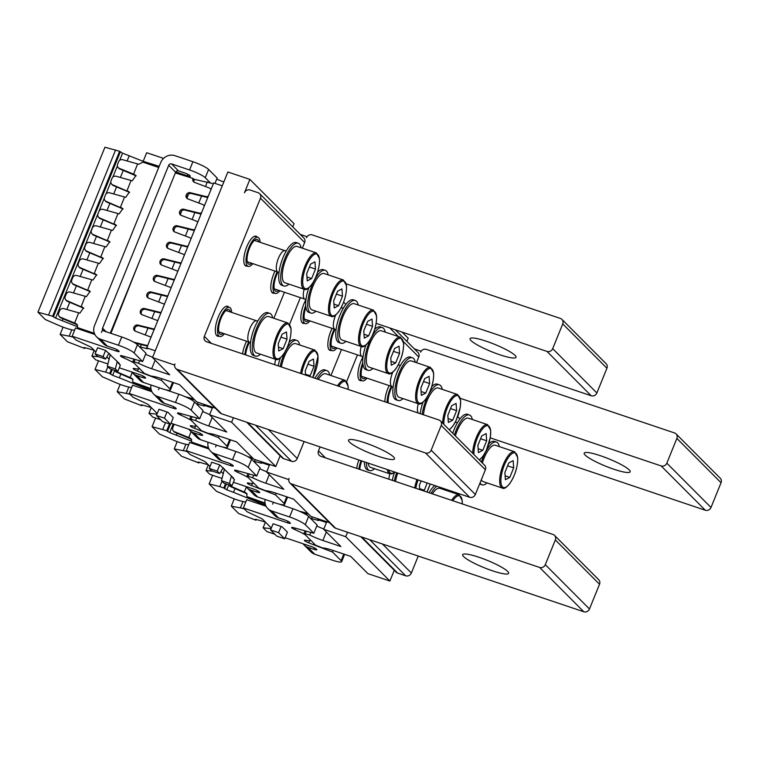 <?xml version="1.0" encoding="UTF-8"?>
<svg xmlns="http://www.w3.org/2000/svg" width="759" height="759" viewBox="0 0 759 759"><rect width="100%" height="100%" fill="white"/><g stroke="black" fill="none" stroke-linecap="round" stroke-linejoin="round"><path stroke-width="1.14" d="M303.932 533.482L309.71 535.019A18.036 2.903 -157.9 0 0 322.869 540.474L340.886 546.537L323.704 529.298L345.724 536.708L389.898 581.033L367.887 573.624L350.705 556.385L332.689 550.322A18.036 2.903 -157.9 0 0 322.594 547.951L315.592 545.18L303.932 533.482L305.014 530.835M414.376 348.884L421.169 351.237M305.327 533.549L306.275 531.186M309.71 535.019L310.763 532.429M323.704 529.298L326.778 521.746M490.276 437.867L705.329 510.247A4.507 4.165 -44.9 0 0 711.003 507.477L666.829 463.151L676.876 438.408A4.507 4.165 135.1 0 0 674.542 432.943L426.34 349.396A4.507 4.165 135.1 0 0 420.657 352.176L421.074 351.142M666.829 463.151A4.507 4.165 135.1 0 1 661.146 465.931L460.343 398.342M345.724 536.708L347.537 532.249M389.898 581.033L394.272 570.275M360.829 536.717L396.151 572.163A4.507 4.165 -44.9 0 0 397.678 573.102L405.676 575.796A4.507 4.165 -44.9 0 0 411.359 573.017L418.247 556.053M445.059 490.029L445.429 489.119M711.003 507.477L721.05 482.733A4.507 4.165 -44.9 0 0 720.244 478.198L676.06 433.882M600.426 455.713A24.8 3.994 -157.9 0 0 584.193 453.161A24.8 3.994 -157.9 0 0 613.927 469.261A24.8 3.994 -157.9 0 0 630.15 471.823A24.8 3.994 -157.9 0 0 600.426 455.713M449.575 430.097A11.271 3.947 -71.4 0 1 449.821 429.499M455.115 422.497A11.271 3.947 -71.4 0 1 456.045 422.383A11.271 3.947 -71.4 0 1 456.263 422.44M454.423 434.964A22.552 7.894 -71.4 0 1 456.131 430.201A22.552 7.894 -71.4 0 1 469.46 414.983L467.459 414.31A22.552 7.894 108.6 0 0 454.129 429.528A22.552 7.894 108.6 0 0 452.743 433.285M469.46 414.983A22.552 7.894 -71.4 0 1 472.326 419.518M455.372 435.913A19.165 6.708 -71.4 0 1 468.388 418.19L487.601 424.661A19.165 6.708 -71.4 0 0 478.189 433.417A19.165 6.708 -71.4 0 0 472.667 453.275M486.671 440.799L486.158 433.569L481.766 435.875L477.895 445.391L478.417 452.62L482.809 450.315L486.671 440.799L480.599 438.749M478.142 448.749L482.809 450.315M434.869 485.561A22.552 7.894 108.6 0 0 429.034 492.724M431.036 493.397A22.552 7.894 -71.4 0 1 436.871 486.234M443.588 488.492A22.552 7.894 -71.4 0 1 443.863 489.621M432.383 493.853A19.165 6.708 -71.4 0 1 439.916 488.293L459.138 494.764A19.165 6.708 -71.4 0 0 451.596 500.323M480.02 459.556A22.552 7.894 108.6 0 0 479.745 460.371M479.631 483.948A22.552 7.894 108.6 0 0 480.077 484.138L482.079 484.811A22.552 7.894 -71.4 0 1 480.058 482.885M481.415 462.051A22.552 7.894 -71.4 0 1 483.132 457.288A22.552 7.894 -71.4 0 1 496.462 442.07L494.46 441.396A22.552 7.894 108.6 0 0 488.815 443.863M487.098 482.933A22.552 7.894 -71.4 0 1 482.079 484.811M496.462 442.07A22.552 7.894 -71.4 0 1 499.327 446.605M482.363 462.999A19.165 6.708 -71.4 0 1 495.38 445.277L514.602 451.747A19.165 6.708 -71.4 0 0 504.498 461.889A19.165 6.708 -71.4 0 0 499.735 482.781A19.165 6.708 -71.4 0 0 502.373 488.075L483.151 481.604A19.165 6.708 -71.4 0 1 481.329 479.754M513.672 467.876L513.15 460.656L508.767 462.952L504.896 472.477L505.418 479.707L509.801 477.402L513.672 467.876L507.591 465.836M505.143 475.836L509.801 477.402M245.783 501.993L245.565 501.917A15.787 2.543 22.1 0 1 229.398 496.908L216.448 491.253L209.142 483.919L212.643 475.286M209.142 483.919L219.806 486.623L221.998 481.225M219.806 486.623L223.81 487.971L225.546 483.711M223.81 487.971L226.78 489.849L233.478 492.325L235.034 488.511M233.478 492.325L260.954 503.416L261.428 502.249M260.954 503.416L265.498 504.944M310.573 518.416L311.541 518.606L312.253 516.86M311.541 518.606L318.695 520.522L317.888 519.63L318.211 518.862M302.129 512.477L308.666 514.213M307.917 513.464L300.735 511.557A3.378 3.027 -48.6 0 0 299.919 511.452M289.587 516.974A13.529 2.182 22.1 0 1 305.279 524.706L308.628 516.462A13.529 2.182 -157.9 0 0 292.936 508.729L289.587 516.974L271.57 510.911A11.271 10.398 135.1 0 1 267.775 508.558L274.711 515.513A11.271 10.398 -44.9 0 0 278.506 517.866L284.511 519.887A4.507 0.731 -157.9 0 1 289.739 522.467L290.166 522.894A4.507 0.731 -157.9 0 1 290.346 523.245A4.507 0.731 -157.9 0 1 287.395 522.78L243.354 507.961L247.159 511.775L260.432 518.036A4.507 0.731 -157.9 0 1 262.813 519.469L271.352 528.036M265.119 503.54A453.664 71.982 22.5 0 1 247.557 497.297L247.007 496.623A450.96 71.545 -157.5 0 0 265.024 503.037M247.007 496.623L246.58 493.397L245.394 492.506L230.11 485.969A3.378 3.216 141.7 0 1 228.895 485.048L229.427 485.713A3.378 3.216 -38.3 0 0 230.632 486.633L246.827 493.758M272.671 504.175L273.43 502.287M267.775 508.558A11.271 10.398 135.1 0 1 265.09 499.479M314.425 547.865L313.837 549.307L307.831 547.286A11.271 10.398 135.1 0 1 304.036 544.934L310.972 551.897A11.271 10.398 -44.9 0 0 314.767 554.241L332.784 560.303A13.529 2.182 22.1 0 0 341.635 561.707A13.529 2.182 22.1 0 0 341.114 560.654L332.565 552.087L333.21 550.503M234.265 498.881L231.305 506.168L240.366 507.913A15.787 2.543 22.1 0 1 244.303 508.9M265.356 522.021L256.305 519.46L255.166 519.336L255.963 520.228L238.611 513.492L231.305 506.168M256.276 519.45L255.963 520.228M304.036 544.934A11.271 10.398 135.1 0 1 303.031 543.748M279.388 504.166L292.936 508.729M243.354 507.961L246.703 499.707L266.058 506.225M308.628 516.462L317.167 525.029L313.818 533.283L305.279 524.706M313.818 533.283L293.581 527.676A4.507 0.731 -157.9 0 0 291.627 527.514A4.507 0.731 -157.9 0 0 294.862 529.602A22.552 3.634 22.1 0 1 305.222 534.782M310.792 540.361A22.552 3.634 22.1 0 1 305.488 540.266A4.507 0.731 -157.9 0 0 304.378 540.313A4.507 0.731 -157.9 0 0 308.704 542.846L332.565 552.087M313.837 549.307A4.507 0.731 -157.9 0 0 316.788 549.772A4.507 0.731 -157.9 0 0 316.617 549.421L316.19 548.994A4.507 0.731 -157.9 0 0 310.953 546.414L285.156 537.733M265.422 522.088L263.117 527.78L266.921 531.594L274.881 534.27M263.117 527.78L270.982 528.625A4.507 0.731 -157.9 0 0 271.115 528.634M281.096 526.471L278.581 532.657L284.72 538.805L276.712 536.11L270.574 529.953L273.088 523.776L282.092 526.803L287.424 532.144M284.72 538.805L287.234 532.619M270.574 529.953L278.581 532.657M317.888 519.63L326.465 522.515M323.827 529.004A15.787 2.543 22.1 0 1 316.778 525.996M249.407 342.176A11.271 3.947 -71.4 0 1 249.208 342.091A11.271 3.947 -71.4 0 1 247.861 339.055A11.271 3.947 -71.4 0 1 250.536 327.034A11.271 3.947 -71.4 0 1 256.39 320.753A11.271 3.947 -71.4 0 1 256.599 320.801M292.775 226.894L294.065 223.725L249.882 179.399L227.871 171.989L152.512 357.555L169.693 374.794L151.677 368.732A18.036 2.903 -157.9 0 1 138.517 363.276L134.134 361.806L135.093 359.453M133.821 359.102L132.749 361.749L134.134 361.806M174.655 365.088L152.512 357.555M132.749 361.749L144.4 373.437L151.402 376.208A18.036 2.903 -157.9 0 1 161.496 378.58L179.513 384.642L196.695 401.881L215.309 408.143M175.765 368.476L219.939 412.792A4.507 4.165 -44.9 0 0 221.457 413.731L177.283 369.415A4.507 4.165 135.1 0 1 174.95 363.941L174.532 364.975M249.882 179.399L244.445 192.805A4.507 4.165 135.1 0 1 250.119 190.025L258.126 192.72A4.507 4.165 135.1 0 1 260.46 198.194L204.361 336.341A4.507 4.165 -44.9 0 0 206.695 341.806L438.882 419.964A4.507 4.165 135.1 0 1 441.216 425.438L431.169 450.182A4.507 4.165 135.1 0 1 425.486 452.952L469.669 497.278L221.457 413.731M469.669 497.278A4.507 4.165 -44.9 0 0 475.343 494.498L485.39 469.755A4.507 4.165 -44.9 0 0 484.584 465.22L440.4 420.903M260.46 198.194L304.634 242.51L302.338 248.184M284.435 292.272L273.866 318.287M304.634 242.51A4.507 4.165 -44.9 0 0 303.828 237.984L259.644 193.659M425.486 452.952L177.283 369.415M246.552 341.208A15.787 5.531 108.6 0 0 242.576 353.893M275.014 271.105A15.787 5.531 108.6 0 0 272.187 292.661A15.787 5.531 108.6 0 0 273.012 293.183A15.787 5.531 108.6 0 0 274.397 293.173M228.715 307.129A15.787 5.531 108.6 0 0 228.44 306.816A15.787 5.531 108.6 0 0 227.615 306.285A15.787 5.531 108.6 0 0 217.795 318.201A15.787 5.531 108.6 0 0 216.723 335.677A15.787 5.531 108.6 0 0 217.548 336.209A15.787 5.531 108.6 0 0 218.934 336.199M257.178 237.026A15.787 5.531 108.6 0 0 256.912 236.713A15.787 5.531 108.6 0 0 256.087 236.182A15.787 5.531 108.6 0 0 246.258 248.098A15.787 5.531 108.6 0 0 245.185 265.574A15.787 5.531 108.6 0 0 246.011 266.105A15.787 5.531 108.6 0 0 247.396 266.096M364.766 442.744A24.8 3.994 -157.9 0 0 348.533 440.182A24.8 3.994 -157.9 0 0 378.267 456.282A24.8 3.994 -157.9 0 0 394.5 458.844A24.8 3.994 -157.9 0 0 364.766 442.744M248.715 341.939A15.332 5.37 -71.4 0 0 245.185 352.053A15.332 5.37 108.6 0 0 244.749 354.624M249.512 342.243A13.074 4.582 108.6 0 0 246.125 351.607A13.074 4.582 108.6 0 0 245.631 354.918M274.815 364.737A11.271 3.947 -71.4 0 1 275.659 359.33M280.365 357.916A22.552 7.894 108.6 0 0 278.164 365.866M280.166 366.54A22.552 7.894 -71.4 0 1 283.477 355.648A22.552 7.894 -71.4 0 1 296.807 340.43L294.805 339.757A22.552 7.894 108.6 0 0 289.16 342.233M296.807 340.43A22.552 7.894 -71.4 0 1 299.672 344.966M281.361 366.948A19.165 6.708 -71.4 0 1 295.725 343.637L314.938 350.108A19.165 6.708 -71.4 0 0 300.583 373.409M307.936 364.197L314.017 366.246L313.495 359.016L309.112 361.322L305.241 370.838L305.545 375.088M309.141 376.293L310.146 375.762L314.017 366.246M305.479 374.196L310.146 375.762M277.177 271.836A15.332 5.37 -71.4 0 0 273.657 281.95A15.332 5.37 108.6 0 0 275.156 293.429A15.332 5.37 108.6 0 0 279.9 290.744M277.984 272.139A13.074 4.582 108.6 0 0 274.597 281.504A13.074 4.582 108.6 0 0 275.878 291.295A13.074 4.582 108.6 0 0 278.648 290.327M304.871 299.15A11.271 3.947 -71.4 0 1 304.672 299.065A11.271 3.947 -71.4 0 1 303.325 296.038A11.271 3.947 -71.4 0 1 304.122 289.226M308.828 287.813A22.552 7.894 108.6 0 0 308.885 312.395L310.886 313.069A22.552 7.894 -71.4 0 1 311.94 285.545A22.552 7.894 -71.4 0 1 325.269 270.327A22.552 7.894 -71.4 0 1 328.135 274.862M325.269 270.327L323.268 269.654A22.552 7.894 108.6 0 0 317.632 272.12M315.905 311.19A22.552 7.894 -71.4 0 1 310.886 313.069M309.33 304.577A19.165 6.708 -71.4 0 1 314.093 283.686A19.165 6.708 -71.4 0 1 324.188 273.534L343.41 280.005A19.165 6.708 -71.4 0 0 333.305 290.156A19.165 6.708 -71.4 0 0 328.552 311.038A19.165 6.708 -71.4 0 0 331.18 316.332L311.968 309.862A19.165 6.708 -71.4 0 1 309.33 304.577M342.48 296.143L341.958 288.913L337.575 291.219L333.704 300.735L334.226 307.964L338.618 305.659L342.48 296.143L336.408 294.094M333.951 304.093L338.618 305.659M226.229 306.294L229.474 307.386A15.332 5.37 -71.4 0 0 218.194 324.966A15.332 5.37 108.6 0 0 219.693 336.455A15.332 5.37 108.6 0 0 224.436 333.77M229.474 307.386A15.332 5.37 -71.4 0 1 231.628 312.395M230.375 311.977A13.074 4.582 108.6 0 0 228.753 309.53A13.074 4.582 108.6 0 0 219.133 324.52A13.074 4.582 108.6 0 0 220.414 334.311A13.074 4.582 108.6 0 0 223.184 333.343M269.806 313.353L267.804 312.68A22.552 7.894 108.6 0 0 254.474 327.888A22.552 7.894 108.6 0 0 253.421 355.421L255.422 356.094A22.552 7.894 -71.4 0 1 256.476 328.562A22.552 7.894 -71.4 0 1 269.806 313.353A22.552 7.894 -71.4 0 1 272.671 317.879M260.441 354.216A22.552 7.894 -71.4 0 1 255.422 356.094M253.867 347.594A19.165 6.708 -71.4 0 1 258.629 326.702A19.165 6.708 -71.4 0 1 268.724 316.56L287.946 323.021A19.165 6.708 -71.4 0 0 277.841 333.173A19.165 6.708 -71.4 0 0 273.088 354.064A19.165 6.708 -71.4 0 0 275.716 359.349L256.504 352.888A19.165 6.708 -71.4 0 1 253.867 347.594M287.016 339.159L286.494 331.939L282.111 334.235L278.24 343.761L278.762 350.981L283.154 348.685L287.016 339.159L280.944 337.11M278.487 347.11L283.154 348.685M254.692 236.191L257.937 237.282A15.332 5.37 -71.4 0 0 246.656 254.863A15.332 5.37 108.6 0 0 248.155 266.352A15.332 5.37 108.6 0 0 252.899 263.658M257.937 237.282A15.332 5.37 -71.4 0 1 260.09 242.292M258.847 241.874A13.074 4.582 108.6 0 0 257.225 239.417A13.074 4.582 108.6 0 0 247.595 254.417A13.074 4.582 108.6 0 0 248.876 264.208A13.074 4.582 108.6 0 0 251.656 263.24M277.879 272.064A11.271 3.947 -71.4 0 1 277.68 271.988A11.271 3.947 -71.4 0 1 276.323 268.952A11.271 3.947 -71.4 0 1 278.999 256.931A11.271 3.947 -71.4 0 1 284.862 250.641A11.271 3.947 -71.4 0 1 285.071 250.698M298.278 243.25L296.276 242.576A22.552 7.894 108.6 0 0 282.946 257.785A22.552 7.894 108.6 0 0 281.883 285.318L283.885 285.991A22.552 7.894 -71.4 0 1 284.948 258.458A22.552 7.894 -71.4 0 1 298.278 243.25A22.552 7.894 -71.4 0 1 301.133 247.776M288.913 284.113A22.552 7.894 -71.4 0 1 283.885 285.991M282.339 277.49A19.165 6.708 -71.4 0 1 287.092 256.599A19.165 6.708 -71.4 0 1 297.196 246.457L316.408 252.918A19.165 6.708 -71.4 0 0 306.313 263.069A19.165 6.708 -71.4 0 0 301.551 283.961A19.165 6.708 -71.4 0 0 304.179 289.245L284.967 282.784A19.165 6.708 -71.4 0 1 282.339 277.49M315.488 269.056L314.966 261.827L310.573 264.132L306.712 273.657L307.234 280.877L311.617 278.581L315.488 269.056L309.406 267.007M306.949 277.007L311.617 278.581M223.801 182.008A18.036 2.903 22.1 0 1 216.723 179.077M139.571 360.686L138.517 363.276M63.073 327.138L60.122 334.425L69.183 336.171A15.787 2.543 22.1 0 1 73.111 337.157M60.122 334.425L67.418 341.749L84.771 348.485L83.974 347.594L85.112 347.717L84.771 348.485M94.173 350.288L85.112 347.717M143.233 376.132L142.645 377.565L136.648 375.544A11.271 10.398 135.1 0 1 132.844 373.2A11.271 10.398 135.1 0 1 131.838 372.005M132.844 373.2L139.779 380.155A11.271 10.398 -44.9 0 0 143.574 382.498L161.591 388.57A13.529 2.182 22.1 0 0 170.443 389.965A13.529 2.182 22.1 0 0 169.921 388.912L161.382 380.344L162.018 378.76M118.395 345.231A13.529 2.182 22.1 0 1 134.087 352.963L137.436 344.719A13.529 2.182 -157.9 0 0 121.744 336.987L118.395 345.231L100.378 339.169A11.271 10.398 135.1 0 1 96.583 336.816A11.271 10.398 135.1 0 1 94.562 325.488L160.699 162.597A11.271 10.398 135.1 0 1 174.893 155.661L192.909 161.724L189.56 169.969L171.543 163.906A2.258 2.078 -44.9 0 0 168.707 165.301L102.569 328.182A2.258 2.078 -44.9 0 0 103.727 330.924L121.744 336.987M134.039 363.039A22.552 3.634 22.1 0 0 123.67 357.859A4.507 0.731 -157.9 0 1 120.434 355.772A4.507 0.731 -157.9 0 1 122.389 355.933L142.635 361.54L134.087 352.963M139.599 368.618A22.552 3.634 22.1 0 1 134.296 368.523A4.507 0.731 -157.9 0 0 133.186 368.57A4.507 0.731 -157.9 0 0 137.512 371.104L161.382 380.344M142.645 377.565A4.507 0.731 -157.9 0 0 145.605 378.029A4.507 0.731 -157.9 0 0 145.424 377.688L144.997 377.251A4.507 0.731 -157.9 0 0 139.77 374.671L119.286 367.783M94.23 350.345L91.924 356.037L95.729 359.851L107.93 363.959M91.924 356.037L98.736 356.768M116.791 349.595L116.203 351.037L72.171 336.218L75.966 340.032L89.239 346.294A4.507 0.731 -157.9 0 1 91.621 347.726L95.871 351.986M116.203 351.037A4.507 0.731 -157.9 0 0 119.154 351.502A4.507 0.731 -157.9 0 0 118.983 351.151L118.546 350.724A4.507 0.731 -157.9 0 0 113.319 348.144L107.313 346.123A11.271 10.398 -44.9 0 1 103.518 343.77L96.583 336.816M109.078 353.229L105.548 359.064L97.541 356.369L95.093 353.903L97.598 347.726L105.605 350.421L119.438 363.618L118.432 363.286L120.339 365.193L117.825 371.379L115.368 368.912L117.247 361.426M110.311 354.462L109.106 359.263L106.82 356.967M110.311 333.135L175.338 172.938L192.957 178.422A3.378 3.027 -48.7 0 0 194.513 182.378L209.199 187.928A3.378 3.027 131.3 0 1 210.888 189.816M175.357 172.948L175.642 172.255A2.258 2.078 135.1 0 1 178.479 170.86L184.484 172.881A4.507 0.731 -157.9 0 1 189.712 175.462L190.148 175.898A4.507 0.731 -157.9 0 1 190.319 176.24A4.507 0.731 -157.9 0 1 187.369 175.775L175.822 171.895M147.663 345.516A3.378 3.027 131.3 0 1 146.857 345.43L133.726 342.186M208.355 196.059A3.378 3.027 131.3 0 1 205.793 196.524L190.414 192.729A3.378 3.027 -48.7 0 0 187.957 198.924L202.653 204.475A3.378 3.027 131.3 0 1 204.266 206.125M201.581 212.729A3.378 3.027 131.3 0 1 199.247 213.07L183.868 209.275A3.378 3.027 -48.7 0 0 181.41 215.471L196.107 221.021A3.378 3.027 131.3 0 1 197.634 222.463M194.826 229.389A3.378 3.027 131.3 0 1 192.701 229.616L177.312 225.821A3.378 3.027 -48.7 0 0 174.864 232.017L189.551 237.567A3.378 3.027 131.3 0 1 190.993 238.819M188.071 246.02A3.378 3.027 131.3 0 1 186.154 246.163L170.766 242.358A3.378 3.027 -48.7 0 0 168.318 248.554L183.004 254.113A3.378 3.027 131.3 0 1 184.342 255.195M181.325 262.633A3.378 3.027 131.3 0 1 179.608 262.709L164.219 258.904A3.378 3.027 -48.7 0 0 161.771 265.1L176.458 270.65A3.378 3.027 131.3 0 1 177.691 271.58M174.579 279.236A3.378 3.027 131.3 0 1 173.052 279.255L157.673 275.451A3.378 3.027 -48.7 0 0 155.215 281.646L169.912 287.196A3.378 3.027 131.3 0 1 171.031 287.984M167.843 295.82A3.378 3.027 131.3 0 1 166.506 295.792L151.126 291.997A3.378 3.027 -48.7 0 0 148.669 298.192L163.365 303.742A3.378 3.027 131.3 0 1 164.361 304.397L164.2 304.245M161.117 312.395A3.378 3.027 131.3 0 1 159.959 312.338L144.571 308.543A3.378 3.027 -48.7 0 0 142.123 314.738L156.809 320.289A3.378 3.027 131.3 0 1 157.692 320.829L160.832 313.097L145.472 309.33L144.571 308.543M154.39 328.96A3.378 3.027 131.3 0 1 153.413 328.884L138.024 325.089A3.378 3.027 -48.7 0 0 135.576 331.285L150.263 336.835A3.378 3.027 131.3 0 1 151.022 337.262M139.39 346.673L147.502 348.779L146.705 347.897L213.677 182.947L222.254 185.832M147.692 346.151L135.368 343.163M154.257 329.624L138.925 325.877L138.024 325.089M164.342 304.378L167.54 296.589M171.022 287.936L174.238 280.071L158.574 276.248L157.673 275.451M177.691 271.504L180.955 263.544M183.849 254.616L184.39 255.09L187.663 247.017M191.04 238.63L194.38 230.47M196.942 221.524L197.738 222.216L201.107 213.924L200.499 213.924A3.378 3.027 -48.7 0 1 200.148 213.867L199.247 213.07M203.981 205.471L204.389 205.765L207.824 197.359M211.078 189.352L213.345 183.706L193.858 179.219A3.378 3.027 131.3 0 0 194.162 182.217M140.358 346.863L141.269 344.614M145.206 334.918L147.967 328.106M151.904 318.429L154.675 311.607M158.593 301.94L161.373 295.099M165.291 285.45L168.081 278.591M171.989 268.961L174.779 262.083M178.678 252.472L181.486 245.574M185.376 235.983L188.185 229.076M192.074 219.493L194.892 212.567M198.773 203.004L201.59 196.059M205.461 186.524L207.33 181.913M207.795 197.368L207.311 197.406A3.378 3.027 -48.7 0 1 206.704 197.321L205.793 196.524M194.351 230.47L193.687 230.432A3.378 3.027 -48.7 0 1 193.602 230.413L192.701 229.616M187.634 247.017L171.667 243.155L170.766 242.358M180.927 263.544L165.12 259.701L164.219 258.904M167.511 296.579L152.028 292.784L151.126 291.997M74.591 330.25L74.373 330.174A15.787 2.543 22.1 0 1 58.215 325.165L45.255 319.511L37.95 312.186L52.627 316.228L55.597 318.106L77.655 326.787M146.705 347.897L155.272 350.781M152.635 357.261A15.787 2.543 22.1 0 1 145.586 354.254M156.715 166.809L158.754 167.397M156.743 166.724L122.569 153.157L119.599 151.278L104.932 147.237L37.95 312.186M167.483 245.982L167.986 244.768M173.972 230.024L174.893 227.738M180.528 213.867L181.733 210.907M187.122 197.625L188.536 194.152M193.735 181.344L194.513 179.437M62.285 320.592L63.035 318.761M66.801 309.473L69.724 302.272M73.5 292.974L76.422 285.792M80.207 276.475L83.11 269.303M86.905 259.967L89.809 252.823M93.604 243.468L96.497 236.334M100.302 226.969L103.196 219.854M107.01 210.471L109.894 203.365M113.708 193.962L116.582 186.875M120.406 177.464L123.281 170.395M127.104 160.965L129.267 155.642M52.627 316.228L119.599 151.278M48.623 314.881L115.596 149.931M135.225 331.123A3.378 3.027 131.3 0 1 138.925 325.877M141.772 314.577A3.378 3.027 131.3 0 1 145.472 309.33M148.328 298.031A3.378 3.027 131.3 0 1 152.028 292.784M154.874 281.485A3.378 3.027 131.3 0 1 158.574 276.248M161.42 264.948A3.378 3.027 131.3 0 1 165.12 259.701M167.967 248.402A3.378 3.027 131.3 0 1 171.667 243.155M174.523 231.856A3.378 3.027 131.3 0 1 178.223 226.609L193.602 230.413M181.069 215.309A3.378 3.027 131.3 0 1 184.769 210.063L200.148 213.867M187.615 198.763A3.378 3.027 131.3 0 1 191.315 193.517L206.704 197.321M192.957 178.422L193.858 179.209M158.716 167.483A450.96 74.088 21.6 0 1 142.929 162.151L138.802 164.248L137.616 163.916L133.575 174.143L119.296 168.318A3.378 3.216 141.9 0 1 117.607 164.219L118.565 161.819A3.378 3.216 141.9 0 1 122.702 159.722L137.616 163.916M159.2 166.297L143.925 161.553M189.56 169.969A13.529 2.182 22.1 0 1 205.253 177.71L210.338 182.815M192.909 161.724A13.529 2.182 -157.9 0 1 208.602 169.456L217.15 178.033L214.977 183.374M143.328 160.955L146.677 152.711L163.574 158.394M103.006 328.628L101.469 332.414M94.571 333.865A453.664 74.534 21.6 0 1 77.987 328.267L77.446 327.594A450.96 74.088 -158.4 0 0 94.344 333.296M77.446 327.594L77.01 324.425L75.767 323.505L60.359 317.215A3.378 3.216 141.9 0 1 58.671 313.116L59.629 310.716A3.378 3.216 141.9 0 1 63.765 308.619L79.866 313.154L83.556 307.879L66.906 300.668A3.378 3.216 141.9 0 1 65.227 296.579L66.175 294.169A3.378 3.216 141.9 0 1 70.312 292.073L86.412 296.608L90.103 291.333L73.462 284.132A3.378 3.216 141.9 0 1 71.773 280.033L72.722 277.633A3.378 3.216 141.9 0 1 76.858 275.536L92.959 280.062L96.649 274.786L80.008 267.585A3.378 3.216 141.9 0 1 78.319 263.487L79.268 261.087A3.378 3.216 141.9 0 1 83.405 258.99L99.505 263.515L103.196 258.25L86.554 251.039A3.378 3.216 141.9 0 1 84.866 246.941L85.814 244.54A3.378 3.216 141.9 0 1 89.96 242.444L106.061 246.979L109.751 241.704L93.101 234.493A3.378 3.216 141.9 0 1 91.412 230.394L92.37 227.994A3.378 3.216 141.9 0 1 96.507 225.897L112.607 230.432L116.298 225.157L99.647 217.947A3.378 3.216 141.9 0 1 97.968 213.848L98.917 211.448A3.378 3.216 141.9 0 1 103.053 209.351L119.154 213.886L122.844 208.611L106.203 201.41A3.378 3.216 141.9 0 1 104.514 197.312L105.463 194.911A3.378 3.216 141.9 0 1 109.6 192.805L125.7 197.34L129.391 192.065L112.749 184.864A3.378 3.216 141.9 0 1 111.061 180.765L112.009 178.365A3.378 3.216 141.9 0 1 116.155 176.268L132.246 180.794L135.946 175.528L133.575 174.143M72.171 336.218L75.52 327.964L94.866 334.482M137.436 344.719L145.984 353.286L142.635 361.54M118.432 363.286L118.622 362.811M105.605 350.421L103.101 356.607L105.548 359.064M109.106 359.263L107.361 366.217L109.818 368.684L117.825 371.379M95.093 353.903L103.101 356.607M107.361 366.217L115.368 368.912M59.098 316.266L59.619 316.93A3.378 3.216 -38.1 0 0 60.881 317.888L77.257 324.786M65.644 299.72L66.166 300.384A3.378 3.216 -38.1 0 0 67.428 301.342L83.803 308.239M72.19 283.173L72.712 283.847A3.378 3.216 -38.1 0 0 73.984 284.796L90.349 291.693M78.737 266.627L79.268 267.301A3.378 3.216 -38.1 0 0 80.53 268.25L96.896 275.147M85.293 250.091L85.814 250.755A3.378 3.216 -38.1 0 0 87.076 251.703L103.452 258.601M91.839 233.544L92.361 234.208A3.378 3.216 -38.1 0 0 93.623 235.167L109.998 242.064M98.385 216.998L98.907 217.662A3.378 3.216 -38.1 0 0 100.179 218.62L116.544 225.518M104.932 200.452L105.454 201.126A3.378 3.216 -38.1 0 0 106.725 202.074L123.091 208.972M111.478 183.906L112.009 184.579A3.378 3.216 -38.1 0 0 113.271 185.528L129.637 192.425M118.034 167.369L118.556 168.033A3.378 3.216 -38.1 0 0 119.818 168.982L136.193 175.879M361.939 356.398A11.271 3.947 -71.4 0 1 361.739 356.313A11.271 3.947 -71.4 0 1 360.392 353.286A11.271 3.947 -71.4 0 1 361.189 346.474M189.807 418.996L195.585 420.524A18.036 2.903 -157.9 0 0 208.744 425.979L226.761 432.042L209.579 414.803L231.599 422.222L275.773 466.538L253.762 459.129L236.58 441.89L218.564 435.827A18.036 2.903 -157.9 0 0 208.469 433.455L201.467 430.685L189.807 418.996L190.888 416.349M300.251 234.389L307.044 236.742M191.202 419.053L192.15 416.7M195.585 420.524L196.638 417.934M209.579 414.803L212.643 407.251M376.141 323.372L591.195 395.752A4.507 4.165 -44.9 0 0 596.878 392.982L552.694 348.656L562.742 323.913A4.507 4.165 135.1 0 0 560.417 318.448L312.205 234.901A4.507 4.165 135.1 0 0 306.532 237.681L306.949 236.647M552.694 348.656A4.507 4.165 135.1 0 1 547.021 351.436L346.218 283.847M289.587 324.235L300.384 297.642M231.599 422.222L233.411 417.754M275.773 466.538L280.147 455.779M246.703 422.232L282.025 457.668A4.507 4.165 -44.9 0 0 283.543 458.607L291.551 461.301A4.507 4.165 -44.9 0 0 297.234 458.521L304.122 441.558M330.933 375.534L341.493 349.519M596.878 392.982L606.925 368.238A4.507 4.165 -44.9 0 0 606.109 363.703L561.935 319.387M305.905 299.71A15.787 5.531 108.6 0 0 302.253 322.822A15.787 5.531 108.6 0 0 303.078 323.353A15.787 5.531 108.6 0 0 304.463 323.343M332.081 328.353A15.787 5.531 108.6 0 0 329.245 349.908A15.787 5.531 108.6 0 0 330.07 350.43A15.787 5.531 108.6 0 0 331.465 350.421M486.301 341.227A24.8 3.994 -157.9 0 0 470.068 338.666A24.8 3.994 -157.9 0 0 499.792 354.766A24.8 3.994 -157.9 0 0 516.025 357.328A24.8 3.994 -157.9 0 0 486.301 341.227M305.735 305.403A15.332 5.37 108.6 0 0 303.723 312.11A15.332 5.37 -71.4 0 0 305.222 323.59A15.332 5.37 -71.4 0 0 309.966 320.905M305.905 307.205A13.074 4.582 108.6 0 0 304.663 311.664A13.074 4.582 108.6 0 0 305.943 321.455A13.074 4.582 108.6 0 0 308.714 320.488M334.937 329.311A11.271 3.947 -71.4 0 1 334.738 329.226A11.271 3.947 -71.4 0 1 333.391 326.199A11.271 3.947 -71.4 0 1 335.696 315.004M340.99 308.002A11.271 3.947 -71.4 0 1 341.92 307.888A11.271 3.947 -71.4 0 1 342.129 307.945M355.335 300.498L353.333 299.824A22.552 7.894 108.6 0 0 340.004 315.032A22.552 7.894 108.6 0 0 338.95 342.556L340.952 343.229A22.552 7.894 -71.4 0 1 342.005 315.706A22.552 7.894 -71.4 0 1 355.335 300.498A22.552 7.894 -71.4 0 1 358.201 305.023M345.971 341.351A22.552 7.894 -71.4 0 1 340.952 343.229M339.396 334.738A19.165 6.708 -71.4 0 1 344.159 313.846A19.165 6.708 -71.4 0 1 354.254 303.695L373.475 310.165A19.165 6.708 -71.4 0 0 363.371 320.317A19.165 6.708 -71.4 0 0 358.618 341.199A19.165 6.708 -71.4 0 0 361.246 346.493L342.034 340.032A19.165 6.708 -71.4 0 1 339.396 334.738M372.546 326.304L372.024 319.074L367.641 321.38L363.77 330.905L364.292 338.125L368.684 335.829L372.546 326.304L366.474 324.254M364.016 334.254L368.684 335.829M316.901 378.912A22.552 7.894 -71.4 0 1 326.873 370.601L324.871 369.927A22.552 7.894 108.6 0 0 314.9 378.238M326.873 370.601A22.552 7.894 -71.4 0 1 329.738 375.126M318.258 379.358A19.165 6.708 -71.4 0 1 325.791 373.808L345.003 380.268A19.165 6.708 -71.4 0 0 337.47 385.828M334.245 329.083A15.332 5.37 108.6 0 0 330.715 339.197A15.332 5.37 -71.4 0 0 332.214 350.677A15.332 5.37 -71.4 0 0 336.958 347.992M335.042 329.387A13.074 4.582 108.6 0 0 331.655 338.751A13.074 4.582 108.6 0 0 332.935 348.542A13.074 4.582 108.6 0 0 335.715 347.575M365.895 345.06A22.552 7.894 108.6 0 0 365.942 369.642L367.944 370.316A22.552 7.894 -71.4 0 1 369.007 342.793A22.552 7.894 -71.4 0 1 382.337 327.575A22.552 7.894 -71.4 0 1 385.202 332.11M382.337 327.575L380.335 326.901A22.552 7.894 108.6 0 0 374.69 329.368M372.973 368.438A22.552 7.894 -71.4 0 1 367.944 370.316M366.398 361.825A19.165 6.708 -71.4 0 1 371.151 340.933A19.165 6.708 -71.4 0 1 381.255 330.782L400.467 337.252A19.165 6.708 -71.4 0 0 390.373 347.404A19.165 6.708 -71.4 0 0 385.61 368.286A19.165 6.708 -71.4 0 0 388.247 373.58L369.026 367.109A19.165 6.708 -71.4 0 1 366.398 361.825M399.547 353.39L399.025 346.161L394.642 348.466L390.771 357.982L391.293 365.212L395.676 362.906L399.547 353.39L393.466 351.341M391.008 361.341L395.676 362.906M131.658 387.498L131.43 387.422A15.787 2.543 22.1 0 1 115.273 382.413L102.313 376.758L95.017 369.434L98.518 360.791M95.017 369.434L105.681 372.128L107.873 366.73M105.681 372.128L109.685 373.475L111.412 369.216M109.685 373.475L112.655 375.354L119.353 377.83L120.899 374.016M119.353 377.83L146.829 388.921L147.303 387.754M146.829 388.921L151.373 390.449M196.448 403.921L197.416 404.111L198.127 402.365M197.416 404.111L204.569 406.027L203.763 405.145L204.076 404.367L203.431 405.904M187.995 397.982L194.541 399.718M193.792 398.968L186.61 397.061A3.378 3.027 -48.6 0 0 185.794 396.957M175.462 402.479A13.529 2.182 22.1 0 1 191.154 410.211L194.503 401.966A13.529 2.182 -157.9 0 0 178.811 394.234L175.462 402.479L157.445 396.416A11.271 10.398 135.1 0 1 153.65 394.063L160.576 401.018A11.271 10.398 -44.9 0 0 164.38 403.371L170.386 405.391A4.507 0.731 -157.9 0 1 175.614 407.972L176.041 408.399A4.507 0.731 -157.9 0 1 176.221 408.75A4.507 0.731 -157.9 0 1 173.27 408.285L129.229 393.466L133.034 397.28L146.307 403.541A4.507 0.731 -157.9 0 1 148.688 404.974L157.227 413.541M150.984 389.054A453.664 71.982 22.5 0 1 133.432 382.802L132.882 382.128A450.96 71.545 -157.5 0 0 150.899 388.542M132.882 382.128L132.455 378.902L131.269 378.01L115.985 371.474A3.378 3.216 141.7 0 1 114.77 370.553L115.292 371.217A3.378 3.216 -38.3 0 0 116.506 372.138L132.702 379.263M158.546 389.68L159.305 387.792M153.65 394.063A11.271 10.398 135.1 0 1 150.965 384.993M200.3 433.38L199.712 434.812L193.706 432.791A11.271 10.398 135.1 0 1 189.911 430.448L196.847 437.402A11.271 10.398 -44.9 0 0 200.642 439.746L218.658 445.818A13.529 2.182 22.1 0 0 227.51 447.212A13.529 2.182 22.1 0 0 226.988 446.159L218.44 437.592L219.085 436.008M120.14 384.386L117.18 391.672L126.241 393.418A15.787 2.543 22.1 0 1 130.168 394.405M151.231 407.526L142.18 404.964L141.041 404.841L141.838 405.733L124.485 398.997L117.18 391.672M142.151 404.955L141.838 405.733M189.911 430.448A11.271 10.398 135.1 0 1 188.906 429.252M165.263 389.671L178.811 394.234M129.229 393.466L132.578 385.211L151.933 391.729M194.503 401.966L203.042 410.534L199.693 418.788L191.154 410.211M199.693 418.788L179.456 413.181A4.507 0.731 -157.9 0 0 177.492 413.019A4.507 0.731 -157.9 0 0 180.737 415.107A22.552 3.634 22.1 0 1 191.097 420.287M196.666 425.865A22.552 3.634 22.1 0 1 191.363 425.771A4.507 0.731 -157.9 0 0 190.253 425.818A4.507 0.731 -157.9 0 0 194.579 428.351L218.44 437.592M199.712 434.812A4.507 0.731 -157.9 0 0 202.662 435.277A4.507 0.731 -157.9 0 0 202.492 434.935L202.055 434.499A4.507 0.731 -157.9 0 0 196.828 431.918L171.031 423.237M151.297 407.592L148.992 413.285L152.796 417.099L160.747 419.774M148.992 413.285L156.857 414.129A4.507 0.731 -157.9 0 0 156.98 414.148M166.971 411.976L164.456 418.162L170.595 424.309L162.587 421.615L156.449 415.467L158.963 409.281L167.967 412.308L173.299 417.659M170.595 424.309L173.099 418.124M156.449 415.467L164.456 418.162M203.763 405.145L212.33 408.019M209.702 414.509A15.787 2.543 22.1 0 1 202.653 411.501M247.946 473.588L246.874 476.235L258.534 487.933L265.527 490.703A18.036 2.903 -157.9 0 1 275.621 493.075L293.638 499.137L310.82 516.376L329.434 522.638M246.874 476.235L248.259 476.301L249.218 473.939M253.696 475.181L252.643 477.772L248.259 476.301M252.643 477.772A18.036 2.903 -157.9 0 0 265.811 483.227L283.828 489.289L266.646 472.051L288.781 479.584M406.9 341.389L408.19 338.22L402.109 332.11M289.891 482.961L334.064 527.287A4.507 4.165 -44.9 0 0 335.582 528.226L291.409 483.9A4.507 4.165 135.1 0 1 289.084 478.436L288.657 479.46M320.08 446.928L318.486 450.837A4.507 4.165 -44.9 0 0 320.82 456.301L553.007 534.459A4.507 4.165 135.1 0 1 555.341 539.924L545.294 564.668A4.507 4.165 135.1 0 1 539.621 567.447L583.794 611.763L335.582 528.226M583.794 611.763A4.507 4.165 -44.9 0 0 589.468 608.993L599.515 584.25A4.507 4.165 -44.9 0 0 598.709 579.715L554.535 535.399M403.38 341.578L418.759 357.005L416.463 362.679M418.759 357.005A4.507 4.165 -44.9 0 0 417.953 352.48L395.401 329.852M357.451 354.889L346.654 381.483M539.621 567.447L291.409 483.9M269.711 464.499L266.646 472.051M358.846 459.973A15.787 5.531 108.6 0 0 356.702 468.379M389.139 385.6A15.787 5.531 108.6 0 0 384.908 401.796M362.973 356.958A15.787 5.531 108.6 0 0 359.311 380.069A15.787 5.531 108.6 0 0 360.136 380.591A15.787 5.531 108.6 0 0 361.531 380.591M478.891 557.239A24.8 3.994 -157.9 0 0 462.658 554.677A24.8 3.994 -157.9 0 0 492.392 570.777A24.8 3.994 -157.9 0 0 508.625 573.339A24.8 3.994 -157.9 0 0 478.891 557.239M360.999 460.694A15.332 5.37 -71.4 0 0 359.32 466.548A15.332 5.37 108.6 0 0 358.874 469.119M361.749 460.95A13.074 4.582 108.6 0 0 360.259 466.102A13.074 4.582 108.6 0 0 359.757 469.413M388.94 479.233A11.271 3.947 -71.4 0 1 389.784 473.825M394.49 472.411A22.552 7.894 108.6 0 0 392.289 480.362M394.291 481.035A22.552 7.894 -71.4 0 1 396.634 472.696M395.496 481.443A19.165 6.708 -71.4 0 1 397.754 473.066M419.67 489.574L419.366 485.333L421.15 480.94M423.266 490.788L424.281 490.257L427.232 482.99M419.613 488.692L424.281 490.257M391.302 386.331A15.332 5.37 -71.4 0 0 387.783 396.445A15.332 5.37 108.6 0 0 387.118 402.536M392.109 386.635A13.074 4.582 108.6 0 0 388.722 395.999A13.074 4.582 108.6 0 0 388.304 402.934M418.181 412.991A11.271 3.947 -71.4 0 1 417.45 410.534A11.271 3.947 -71.4 0 1 418.247 403.722M422.962 402.308A22.552 7.894 108.6 0 0 420.173 413.664M422.175 414.338A22.552 7.894 -71.4 0 1 426.065 400.04A22.552 7.894 -71.4 0 1 439.395 384.822L437.393 384.149A22.552 7.894 108.6 0 0 431.757 386.616M439.395 384.822A22.552 7.894 -71.4 0 1 442.26 389.358M423.494 414.784A19.165 6.708 -71.4 0 1 429.404 395.875A19.165 6.708 -71.4 0 1 438.322 388.029L457.535 394.5A19.165 6.708 -71.4 0 0 448.133 403.257A19.165 6.708 -71.4 0 0 442.601 423.114M456.605 410.638L456.093 403.409L451.7 405.704L447.838 415.23L448.351 422.459L452.743 420.154L456.605 410.638L450.533 408.589M448.076 418.588L452.743 420.154M392.005 386.559A11.271 3.947 -71.4 0 1 391.805 386.473A11.271 3.947 -71.4 0 1 390.458 383.447A11.271 3.947 -71.4 0 1 392.764 372.252M398.058 365.25A11.271 3.947 -71.4 0 1 398.987 365.136A11.271 3.947 -71.4 0 1 399.196 365.193M362.973 364.453A13.074 4.582 108.6 0 0 361.72 368.912A13.074 4.582 108.6 0 0 363.001 378.703A13.074 4.582 108.6 0 0 365.781 377.735M362.793 362.641A15.332 5.37 -71.4 0 0 360.781 369.358A15.332 5.37 108.6 0 0 362.28 380.838A15.332 5.37 108.6 0 0 367.024 378.153M412.403 357.745L410.401 357.072A22.552 7.894 108.6 0 0 397.071 372.28A22.552 7.894 108.6 0 0 396.008 399.803L398.01 400.477A22.552 7.894 -71.4 0 1 399.073 372.954A22.552 7.894 -71.4 0 1 412.403 357.745A22.552 7.894 -71.4 0 1 415.268 362.271M403.038 398.598A22.552 7.894 -71.4 0 1 398.01 400.477M396.464 391.986A19.165 6.708 -71.4 0 1 401.217 371.094A19.165 6.708 -71.4 0 1 411.321 360.942L430.533 367.413A19.165 6.708 -71.4 0 0 420.439 377.565A19.165 6.708 -71.4 0 0 415.676 398.447A19.165 6.708 -71.4 0 0 418.313 403.741L399.092 397.28A19.165 6.708 -71.4 0 1 396.464 391.986M429.613 383.551L429.091 376.322L424.698 378.627L420.837 388.143L421.359 395.373L425.742 393.077L429.613 383.551L423.531 381.502M421.074 391.502L425.742 393.077M364.358 461.833A22.552 7.894 108.6 0 0 367.546 469.906L369.548 470.58A22.552 7.894 -71.4 0 1 366.36 462.506M374.567 468.701A22.552 7.894 -71.4 0 1 369.548 470.58M394.851 472.089L392.061 473.825L389.841 473.844L370.629 467.383A19.165 6.708 -71.4 0 1 368.115 463.094M177.198 441.634L174.247 448.92L183.308 450.666A15.787 2.543 22.1 0 1 187.236 451.652M174.247 448.92L181.553 456.244L198.905 462.981L198.099 462.089L199.237 462.212L208.298 464.774M199.219 462.203L198.905 462.981M257.358 490.618L256.779 492.06L250.774 490.039A11.271 10.398 135.1 0 1 246.969 487.695A11.271 10.398 135.1 0 1 245.963 486.5M246.969 487.695L253.904 494.65A11.271 10.398 -44.9 0 0 257.709 496.993L275.716 503.056A13.529 2.182 22.1 0 0 284.578 504.46A13.529 2.182 22.1 0 0 284.046 503.407L275.508 494.84L276.153 493.255M232.52 459.726A13.529 2.182 22.1 0 1 248.212 467.459L251.561 459.214A13.529 2.182 -157.9 0 0 235.869 451.482L232.52 459.726L214.512 453.664A11.271 10.398 135.1 0 1 210.708 451.311A11.271 10.398 135.1 0 1 208.032 442.231M248.165 477.534A22.552 3.634 22.1 0 0 237.795 472.354A4.507 0.731 -157.9 0 1 234.559 470.267A4.507 0.731 -157.9 0 1 236.514 470.428L256.76 476.035L248.212 467.459M253.724 483.113A22.552 3.634 22.1 0 1 248.43 483.018A4.507 0.731 -157.9 0 0 247.311 483.066A4.507 0.731 -157.9 0 0 251.637 485.599L275.508 494.84M256.779 492.06A4.507 0.731 -157.9 0 0 259.73 492.525A4.507 0.731 -157.9 0 0 259.55 492.183L259.123 491.747A4.507 0.731 -157.9 0 0 253.895 489.166L233.411 482.278M208.364 464.84L206.05 470.533L209.854 474.347L222.055 478.455M206.05 470.533L212.871 471.263M230.916 464.091L230.328 465.533L186.297 450.713L190.101 454.527L203.365 460.789A4.507 0.731 -157.9 0 1 205.746 462.222L209.996 466.481M230.328 465.533A4.507 0.731 -157.9 0 0 233.279 465.998A4.507 0.731 -157.9 0 0 233.108 465.647L232.681 465.22A4.507 0.731 -157.9 0 0 227.444 462.639L221.438 460.618A11.271 10.398 -44.9 0 1 217.643 458.265L210.708 451.311M223.212 467.724L219.683 473.559L211.676 470.865L209.218 468.398L211.733 462.212L219.74 464.906L233.563 478.113L232.558 477.772L234.465 479.688L231.95 485.874L229.493 483.407L231.372 475.921M224.436 468.958L223.231 473.758L220.945 471.462M222.321 446.918L235.869 451.482M252.453 457.81L247.861 456.681M253.515 461.168L261.627 463.275L260.83 462.383L261.143 461.614M249.502 457.658L253.202 458.569M254.483 461.358L255.195 459.612M188.716 444.746L188.498 444.67A15.787 2.543 22.1 0 1 172.34 439.66L159.381 434.006L152.075 426.672L166.752 430.723L169.722 432.602L191.78 441.283M260.83 462.383L269.398 465.267M266.76 471.756A15.787 2.543 22.1 0 1 259.711 468.749M176.42 435.078L177.16 433.256M166.752 430.723L169.504 423.949M162.749 429.376L165.5 422.602M152.075 426.672L155.586 418.038M216.353 445.04L215.594 446.909M208.697 448.36A453.664 74.534 21.6 0 1 192.122 442.763L191.572 442.089A450.96 74.088 -158.4 0 0 208.469 447.782M191.572 442.089L191.135 438.92L189.892 438L174.485 431.71A3.378 3.216 141.9 0 1 172.805 427.611L173.754 425.211A3.378 3.216 141.9 0 1 174.266 424.328M186.297 450.713L189.646 442.459L209 448.977M251.561 459.214L260.109 467.781L256.76 476.035M232.558 477.772L232.757 477.297M219.74 464.906L217.226 471.092L219.683 473.559M223.231 473.758L221.486 480.713L223.943 483.179L231.95 485.874M209.218 468.398L217.226 471.092M221.486 480.713L229.493 483.407M173.223 430.761L173.745 431.425A3.378 3.216 -38.1 0 0 175.006 432.383L191.382 439.281M322.869 540.474L326.332 531.936M397.678 573.102L361.701 537.011M405.676 575.796L369.709 539.715M411.359 573.017L382.422 543.985M459.982 418.902L457.743 416.663M705.329 510.247L661.146 465.931M721.05 482.733L676.876 438.408M473.901 454.508A18.263 6.395 -71.4 0 1 481.453 430.306A18.263 6.395 -71.4 0 1 490.618 430.827A18.263 6.395 -71.4 0 1 479.233 459.859M452.772 500.722A18.263 6.395 -71.4 0 1 462.155 500.931A18.263 6.395 -71.4 0 1 462.203 503.891M517.619 457.914A18.263 6.395 -71.4 0 1 510.399 482.563A18.263 6.395 -71.4 0 1 500.949 482.449A18.263 6.395 -71.4 0 1 508.179 457.8A18.263 6.395 -71.4 0 1 517.619 457.914M224.522 488.682L226.419 484.014M226.78 489.849L228.791 484.906M317.556 520.399L318.182 518.852M301.38 512.126L300.735 511.557M246.352 487.003L244.275 492.022M271.57 510.911L278.506 517.866M242.956 501.538L240.366 507.913M314.767 554.241L307.831 547.286M294.862 529.602L295.441 528.188M308.704 542.846L309.587 540.674M341.114 560.654L343.789 554.061M271.257 527.941L270.982 528.625M287.974 521.338L287.395 522.78M245.925 493.17L245.394 492.506M230.632 486.633L230.11 485.969M204.361 336.341L211.391 343.391M441.216 425.438L485.39 469.755M431.169 450.182L475.343 494.498M301.712 373.789A18.263 6.395 -71.4 0 1 310.507 353.618A18.263 6.395 -71.4 0 1 317.964 356.275A18.263 6.395 -71.4 0 1 312.765 377.517M346.427 286.171A18.263 6.395 -71.4 0 1 339.207 310.82A18.263 6.395 -71.4 0 1 329.757 310.706A18.263 6.395 -71.4 0 1 336.987 286.058A18.263 6.395 -71.4 0 1 346.427 286.171M290.963 329.188A18.263 6.395 -71.4 0 1 283.743 353.836A18.263 6.395 -71.4 0 1 274.293 353.722A18.263 6.395 -71.4 0 1 281.523 329.074A18.263 6.395 -71.4 0 1 290.963 329.188M319.435 259.085A18.263 6.395 -71.4 0 1 312.205 283.733A18.263 6.395 -71.4 0 1 302.765 283.619A18.263 6.395 -71.4 0 1 309.985 258.971A18.263 6.395 -71.4 0 1 319.435 259.085M155.149 360.202L151.677 368.732M71.773 329.795L69.183 336.171M143.574 382.498L136.648 375.544M100.378 339.169L107.313 346.123M102.569 328.182L106.08 331.711M175.642 172.255L168.707 165.301M110.937 333.343L138.432 263.895M130.909 282.424L110.776 333.286M146.364 348.656L147.407 346.095M150.994 337.243L154.105 329.596M147.483 345.971L146.857 345.43M55.597 318.106L104.296 198.156M105.985 194.019L110.823 182.084M112.835 177.132L117.408 165.879M119.647 160.358L122.569 153.157M53.339 316.939L120.311 151.99M154.153 329.539L153.413 328.884M160.813 313.087L159.959 312.338M167.369 296.551L166.506 295.792M173.934 280.024L173.052 279.255M180.49 263.487L179.608 262.709M187.046 246.95L186.154 246.163M178.223 226.609L177.312 225.821M184.769 210.063L183.868 209.275M191.315 193.517L190.414 192.729M178.479 170.86L171.543 163.906M208.602 169.456L205.253 177.71M78.68 312.822L74.638 323.04M85.226 296.276L81.185 306.494M91.773 279.729L87.731 289.947M98.328 263.183L94.277 273.411M104.875 246.647L100.833 256.865M111.421 230.1L107.38 240.318M117.968 213.554L113.926 223.772M124.523 197.008L120.472 207.226M131.07 180.462L127.019 190.689M119.296 168.318L119.818 168.982M135.235 175.272L134.704 174.598M113.271 185.528L112.749 184.864M128.688 191.818L128.157 191.145M106.725 202.074L106.203 201.41M122.133 208.364L121.601 207.691M100.179 218.62L99.647 217.947M115.586 224.901L115.055 224.237M109.04 241.447L108.509 240.783M93.623 235.167L93.101 234.493M102.493 257.994L101.962 257.32M87.076 251.703L86.554 251.039M95.938 274.54L95.416 273.866M80.53 268.25L80.008 267.585M89.391 291.086L88.86 290.412M73.984 284.796L73.462 284.132M82.845 307.632L82.314 306.959M67.428 301.342L66.906 300.668M76.298 324.169L75.767 323.505M60.881 317.888L60.359 317.215M169.921 388.912L172.597 382.318M137.512 371.104L138.394 368.931M123.67 357.859L124.248 356.445M187.369 175.775L187.957 174.342M208.744 425.979L212.207 417.45M283.543 458.607L247.576 422.526M291.551 461.301L255.584 425.22M297.234 458.521L268.297 429.499M345.848 304.406L343.618 302.167M591.195 395.752L547.021 351.436M606.925 368.238L562.742 323.913M376.492 316.332A18.263 6.395 -71.4 0 1 369.272 340.981A18.263 6.395 -71.4 0 1 359.823 340.867A18.263 6.395 -71.4 0 1 367.052 316.218A18.263 6.395 -71.4 0 1 376.492 316.332M338.647 386.227A18.263 6.395 -71.4 0 1 348.03 386.435A18.263 6.395 -71.4 0 1 348.068 389.395M403.494 343.419A18.263 6.395 -71.4 0 1 396.264 368.068A18.263 6.395 -71.4 0 1 386.824 367.954A18.263 6.395 -71.4 0 1 394.044 343.305A18.263 6.395 -71.4 0 1 403.494 343.419M110.397 374.187L112.294 369.519M112.655 375.354L114.666 370.411M187.255 397.631L186.61 397.061M132.227 372.508L130.15 377.527M157.445 396.416L164.38 403.371M128.831 387.043L126.241 393.418M200.642 439.746L193.706 432.791M180.737 415.107L181.306 413.693M194.579 428.351L195.461 426.178M226.988 446.159L229.664 439.565M157.132 413.446L156.857 414.129M173.849 406.843L173.27 408.285M131.8 378.675L131.269 378.01M116.506 372.138L115.985 371.474M389.822 327.973L398.361 336.541M318.486 450.837L325.516 457.886M555.341 539.924L599.515 584.25M545.294 564.668L589.468 608.993M414.708 487.904A19.165 6.708 -71.4 0 1 416.976 479.536M430.173 483.976A18.263 6.395 -71.4 0 1 426.89 492.003M415.837 488.284A18.263 6.395 -71.4 0 1 418.076 479.906M443.835 424.338A18.263 6.395 -71.4 0 1 451.387 400.145A18.263 6.395 -71.4 0 1 460.552 400.667A18.263 6.395 -71.4 0 1 449.167 429.698M269.274 474.688L265.811 483.227M433.56 373.58A18.263 6.395 -71.4 0 1 426.33 398.228A18.263 6.395 -71.4 0 1 416.89 398.114A18.263 6.395 -71.4 0 1 424.11 373.466A18.263 6.395 -71.4 0 1 433.56 373.58M389.841 473.844A19.165 6.708 -71.4 0 1 387.337 469.565M394.661 472.032A18.263 6.395 -71.4 0 1 388.703 470.02M185.898 444.29L183.308 450.666M257.709 496.993L250.774 490.039M214.512 453.664L221.438 460.618M260.489 463.151L261.115 461.605M169.722 432.602L173.223 423.977M167.464 431.435L170.386 424.243M191.097 431.634L188.763 437.535M190.424 438.664L189.892 438M175.006 432.383L174.485 431.71M284.046 503.407L286.731 496.813M251.637 485.599L252.519 483.426M237.795 472.354L238.373 470.941M456.159 422.402L455.315 422.118M487.601 424.661L490.722 430.476L490.352 437.364L486.234 450.561L482.885 456.377L479.403 460.03M456.045 422.383L457.487 422.63M459.138 494.764L462.25 500.579L462.288 503.919M514.602 451.747L517.714 457.563C517.875 466.453 515.266 475.077 509.877 483.455C506.405 487.686 503.9 489.232 502.373 488.075M344.624 554.336L341.635 561.707M246.58 493.397L247.13 494.071M249.303 342.138L218.782 331.863M314.938 350.108L318.059 355.924L312.831 377.536M271.912 292.338L275.156 293.429M304.767 299.122L274.246 288.847M304.672 299.065L305.972 299.739M343.41 280.005L346.531 285.82C346.683 294.71 344.074 303.334 338.694 311.712C335.212 315.953 332.708 317.49 331.18 316.332M216.448 335.355L219.693 336.455M256.504 320.763L225.983 310.497M256.39 320.753L257.832 321M287.946 323.021L291.067 328.846C291.219 337.727 288.61 346.36 283.23 354.738C279.748 358.969 277.244 360.506 275.716 359.349M249.208 342.091L250.508 342.764M244.91 265.252L248.155 266.352M284.967 250.66L254.445 240.394M277.775 272.035L247.254 261.76M277.68 271.988L278.97 272.661M316.408 252.918L319.53 258.734C319.691 267.623 317.072 276.257 311.693 284.634C308.211 288.866 305.716 290.403 304.179 289.245M284.862 250.641L286.304 250.897M210.044 188.431L210.936 189.219M190.395 238.07L191.059 238.649M203.497 204.977L204.38 205.755M77.01 324.425L77.551 325.099M173.441 382.602L170.443 389.965M361.834 356.369L331.313 346.095M301.978 322.499L305.222 323.59M342.034 307.907L341.189 307.632M334.833 329.283L304.312 319.008M334.738 329.226L336.038 329.909M373.475 310.165L376.597 315.981C376.749 324.871 374.14 333.505 368.76 341.882C365.278 346.113 362.774 347.65 361.246 346.493M341.92 307.888L343.362 308.135M345.003 380.268L348.125 386.084L348.163 389.424M328.97 349.586L332.214 350.677M400.467 337.252L403.589 343.068C403.75 351.958 401.141 360.582 395.752 368.959C392.28 373.191 389.775 374.737 388.247 373.58M361.739 356.313L363.039 356.986M230.499 439.85L227.51 447.212M132.455 378.902L132.996 379.585M430.23 483.995L426.956 492.031M457.535 394.5L460.656 400.316L460.286 407.203L456.168 420.401L452.819 426.207L449.337 429.869M399.092 365.155L398.257 364.87M391.9 386.53L361.379 376.255M359.035 379.747L362.28 380.838M391.805 386.473L393.105 387.156M430.533 367.413L433.655 373.229C433.816 382.119 431.207 390.752 425.818 399.13C422.346 403.361 419.841 404.898 418.313 403.741M398.987 365.136L400.429 365.383M191.135 438.92L191.676 439.594M287.566 497.088L284.578 504.46"/></g></svg>
